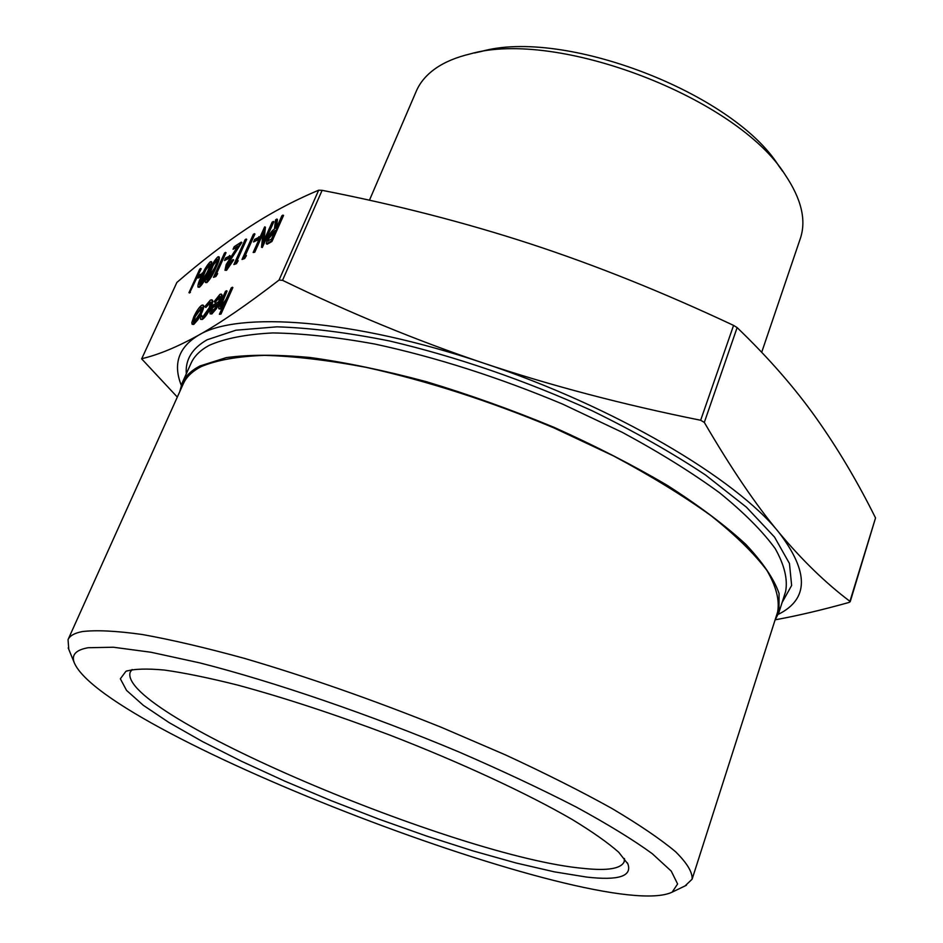 <?xml version="1.0" encoding="UTF-8"?>
<svg xmlns="http://www.w3.org/2000/svg" width="943" height="943" viewBox="0 0 943 943"><rect width="100%" height="100%" fill="white"/><g stroke="black" fill="none" stroke-linecap="round" stroke-linejoin="round"><path stroke-width="1.41" d="M201.201 268.802L189.543 292.99L188.965 292.672L199.786 269.026L201.201 268.802M201.543 275.863L198.065 278.091L197.488 277.772L198.608 275.344L202.757 273.293M211.126 261.565C211.586 263.203 210.478 266.775 207.814 272.256C204.973 278.916 201.979 283.808 198.832 286.943L198.03 287.132C197.547 285.505 198.631 281.933 201.283 276.417C204.148 269.804 207.154 264.924 210.313 261.777L211.703 261.883L210.124 268.637M206.977 275.615C204.407 281.167 201.873 285.045 199.409 287.261L198.03 287.132M225.448 252.382L215.511 274.26L217.644 273.623L215.912 276.511L213.483 277.336L224.54 252.972L226.025 252.712L216.548 273.611M230.139 255.824L229.008 258.347L224.505 260.516L225.636 258.005L230.139 255.824M233.039 249.235L234.182 246.724L241.231 242.151L227.204 263.781L226.473 267.576L227.157 267.399L232.143 260.162L233.664 259.914L226.556 270.311L224.988 270.24L226.19 264.559L237.848 246.123L233.039 249.235L236.988 247.408M241.231 242.151L241.821 242.481L227.793 264.111L226.862 267.553M246.088 238.992L235.986 261.4L238.202 260.728L236.422 263.686L233.888 264.559L245.145 239.616L246.689 239.333L237.035 260.739M254.327 233.652L244.154 256.272L246.418 255.577L244.614 258.571L242.021 259.466L253.361 234.277L254.928 233.994L245.215 255.6M259.549 236.999L258.382 239.605L253.561 241.95L254.728 239.357L259.549 236.999M264.818 226.85L263.18 242.233L272.197 222.053L273.835 221.758L262.319 247.502L261.494 247.29L263.156 231.766L254.138 251.887L254.751 252.241L253.148 252.5L264.582 227.004L265.419 227.204L264.028 240.324M262.908 234.017L254.751 252.241M282.924 215.098L283.548 215.464L271.949 241.491L267.223 244.19L266.268 243.789L267.258 238.685C269.828 233.463 272.221 230.269 274.437 229.09L275.545 219.884L276.818 219.059L275.71 228.277L276.547 227.746L281.886 215.77L282.924 215.098L271.325 241.125L266.268 243.789M276.818 219.059L277.431 219.424L276.429 227.817M201.637 315.139L201.861 317.025L202.839 316.813L209.252 307.736L210.372 302.078L205.279 307.1L205.091 306.31L210.43 300.039L212.293 300.074C213.153 300.734 212.682 303.151 210.867 307.335C207.814 313.606 204.973 317.65 202.344 319.453L200.564 319.347L200.364 316.742L201.637 315.139L202.215 317.072M210.619 302.373L205.88 307.43L205.279 307.1M220.061 296.703L215.11 302.444L214.167 301.536L219.943 294.357L221.11 294.075C221.841 294.947 221.275 297.481 219.436 301.666L215.747 308.42L210.148 313.854L209.876 311.709L211.975 305.744L218.693 301.784L219.837 296.385L214.497 302.114M221.369 294.357L221.723 294.405C222.454 295.277 221.888 297.811 220.049 302.008L216.36 308.762L211.845 313.948L210.148 313.854M850.173 601.811L875.54 517.943C857.505 481.673 837.679 448.314 816.06 417.855C794.643 387.691 768.333 357.609 737.131 327.598L733.571 325.394C663.2 292.342 595.469 265.16 530.414 243.872C465.253 222.595 395.824 204.749 322.129 190.333L318.663 190.203C292.967 201.024 268.991 213.861 246.724 228.701C224.21 243.718 200.93 261.635 176.871 282.452L141.745 358.694C158.2 354.886 177.154 347.048 198.619 335.178C219.884 323.39 246.701 305.025 279.057 280.059L282.535 280.319C349.853 313.041 416.841 340.635 483.511 363.102C550.134 385.439 622.521 404.5 700.661 420.26L704.315 422.417C730.978 468.152 755.826 504.811 778.871 532.406C802.116 560.201 825.809 583.175 849.938 601.328L849.207 602.4C821.636 610.086 797 615.873 775.311 619.775M226.438 290.715L220.662 303.717L220.273 306.428L220.968 306.263L225.837 299.733L231.318 287.792L232.886 287.556L220.968 314.09L219.401 314.29L224.446 303.068L219.766 308.679L220.379 309.009L218.941 308.844C218.363 307.783 219.118 305.108 221.192 300.817L225.495 291.269L227.039 291.045L220.697 306.392M222.913 306.499L220.379 309.009M202.804 305.002L203.393 305.332C204.171 306.074 203.641 308.55 201.802 312.734L197.877 319.795L193.775 324.416L192.148 324.298L191.83 322.659L193.786 316.777C196.592 310.942 199.232 307.1 201.719 305.261L202.804 305.002C203.582 305.756 203.051 308.22 201.213 312.404L197.276 319.477L192.148 324.298M218.646 256.685L219.236 257.015C219.707 258.665 218.599 262.26 215.923 267.788C213.071 274.507 210.041 279.446 206.835 282.629L205.433 282.499C204.926 280.849 206.01 277.254 208.686 271.702C211.55 265.03 214.591 260.103 217.809 256.909L218.646 256.685C219.118 258.347 218.022 261.93 215.346 267.458C212.493 274.177 209.464 279.128 206.258 282.299L205.433 282.499M778.223 614.376C808.905 599.194 809.118 571.871 778.871 532.406C736.342 478.796 613.787 406.221 483.511 363.102C353.047 318.875 238.025 310.954 198.619 335.178C178.616 347.26 172.828 363.939 181.245 385.216M177.319 397.074L141.603 358.8M774.993 620.223L778.953 612.349L779.071 593.453C773.944 578.813 762.816 562.405 745.701 544.241C725.096 525.298 698.987 505.696 667.385 485.421C633.012 465.182 595.21 445.815 554.001 427.32C511.66 409.792 469.154 394.598 426.484 381.726C384.72 370.528 345.998 362.466 310.33 357.527C277.195 354.474 249.176 354.509 226.273 357.621L199.869 366.014C191.04 370.646 185.099 376.387 182.058 383.223L179.736 391.722M624.466 858.519L624.195 861.69C621.107 868.727 607.551 870.967 583.528 868.409C457.768 857.317 116.13 713.002 130.228 672.076L132.138 669.53M586.617 877.073C618.431 880.703 632.199 876.342 627.908 863.988L618.738 852.272C608.058 842.818 592.534 831.879 572.153 819.467C527.656 793.664 461.127 762.71 389.471 734.951C334.6 714.252 284.032 697.631 237.754 685.113C209.205 677.946 184.769 672.925 164.447 670.06C146.813 668.434 133.977 668.846 125.926 671.298L120.35 678.795L126.551 690.406L143.289 705.293L169.08 722.586L202.344 741.493L241.479 761.272L284.951 781.217L331.264 800.713L378.956 819.172L426.613 836.064L472.749 850.822L515.868 862.939L554.378 871.851L586.617 877.073M88.147 647.723L113.408 647.24L150.986 652.25L199.951 662.929C273.67 681.671 370.234 714.711 459.064 752.019C502.371 770.808 541.494 789.185 576.409 807.137C608.046 824.394 633.331 839.907 652.25 853.674L671.239 871.108L677.604 883.98L672.17 892.137C602.424 925.46 103.73 734.031 74.202 662.587C71.279 654.855 75.935 649.892 88.147 647.723M782.655 171.308L778.741 165.85C733.324 92.897 563.549 27.724 480.977 51.547L474.423 52.985M685.054 885.913L692.115 879.182C692.598 872.275 687.082 863.128 675.553 851.706C660.383 839.046 639.083 824.583 611.653 808.316C580.9 791.236 545.478 773.425 505.389 754.86L441.43 727.359C373.015 699.859 307.512 676.909 244.909 658.52C205.916 647.794 171.744 639.79 142.381 634.521C116.331 630.879 96.292 629.889 82.265 631.574C74.473 633.107 69.735 635.782 68.049 639.625L68.78 649.35M692.115 879.182L777.633 611.983C779.767 600.196 776.183 586.322 766.871 570.362C754.094 553.364 735.41 535.094 710.81 515.538C682.991 495.582 650.517 475.685 613.421 455.882L553.73 427.804C489.441 400.94 426.884 380.795 366.073 367.346C327.94 360.155 294.051 356.159 264.405 355.358C237.754 356.336 216.642 360.108 201.083 366.662C192.254 371.294 186.325 377.011 183.284 383.836L68.049 639.625M369.444 200.234L416.299 91.153C420.024 82.454 426.436 74.886 435.548 68.462C444.648 62.108 456.2 57.264 470.203 53.916C556.959 28.726 737.544 98.048 785.165 174.82C801.467 199.067 806.513 220.308 800.312 238.567L761.696 352.281M232.273 287.214L220.356 313.748L220.968 314.09M220.662 303.717L221.275 304.059M219.766 308.679L218.941 308.844M220.356 313.748L219.401 314.29M217.574 304.129L211.857 307.477L211.373 311.52L214.945 308.479L217.574 304.129M219.024 296.562L219.636 296.904M211.232 313.618L211.845 313.948M215.747 308.42L216.36 308.762M219.436 301.666L220.049 302.008M217.008 305.143L212.47 307.819L211.715 311.555M211.857 307.477L212.47 307.819M211.692 299.744C212.552 300.404 212.069 302.821 210.254 307.005C207.212 313.276 204.372 317.32 201.743 319.123L202.344 319.453M201.743 319.123L200.564 319.347M210.254 307.005L210.867 307.335M209.393 302.302L209.994 302.632M194.199 321.846L200.329 312.911L201.519 307.312L194.671 316.247L193.445 321.999L194.199 321.846M197.276 319.477L197.877 319.795M193.174 324.086L193.775 324.416M201.213 312.404L201.802 312.734M194.671 316.247L195.26 316.577L193.822 322.011M201.755 307.607L195.26 316.577M200.718 307.477L201.307 307.807M271.49 239.098L275.356 230.41L273.27 231.707L268.272 238.049L267.718 241.102L271.49 239.098M271.325 241.125L271.949 241.491M266.598 243.824L267.223 244.19M274.896 231.436L268.896 238.402L268.154 241.066M268.272 238.049L268.896 238.402M254.138 251.887L253.148 252.5M273.211 221.405L261.706 247.149L262.319 247.502M258.948 236.646L257.781 239.263L258.382 239.605M257.781 239.263L253.561 241.95M245.805 255.235L244.001 258.229L244.614 258.571M244.001 258.229L242.021 259.466M237.601 260.386L235.821 263.345L236.422 263.686M235.821 263.345L233.888 264.559M227.204 263.781L227.793 264.111M232.579 254.975L233.169 255.305M233.074 259.573L225.955 269.981L226.556 270.311M225.955 269.981L224.988 270.24M229.55 255.494L228.406 258.017L229.008 258.347M228.406 258.017L224.505 260.516M217.055 273.293L215.322 276.181L215.912 276.511M215.322 276.181L213.483 277.336M214.45 268.036C216.654 263.545 217.574 260.622 217.208 259.254L212.682 264.877L209.546 271.16C207.389 275.627 206.482 278.55 206.823 279.953L214.45 268.036M217.42 259.62L213.259 265.195L207.201 279.906M216.654 259.384L217.244 259.714M209.546 271.16L210.136 271.478M206.941 272.822C209.134 268.354 210.053 265.454 209.7 264.111L205.244 269.663L202.144 275.886C199.987 280.319 199.079 283.23 199.409 284.621L206.941 272.822M209.912 264.464L205.81 269.981L199.786 284.562M202.238 273.01L201.613 275.721M201.13 275.45L197.488 277.772M200.635 268.484L189.802 292.153L190.38 292.471M189.802 292.153L188.965 292.672M141.745 358.694L176.871 282.452M318.663 190.203L279.057 280.059M875.54 517.943L849.938 601.328M704.315 422.417L737.131 327.598M733.571 325.394L700.661 420.26M282.535 280.319L322.129 190.333M182.058 383.223L191.052 363.267C194.199 356.218 200.222 350.254 209.122 345.386C224.835 338.431 246.088 334.282 272.869 332.938C302.644 333.398 336.651 337.111 374.866 344.054C435.807 357.185 498.411 377.212 562.688 404.134L622.345 432.377C659.393 452.357 691.785 472.49 719.521 492.753C744.015 512.627 762.592 531.263 775.24 548.649C784.423 565.01 787.888 579.297 785.625 591.497L778.953 612.349M782.089 602.542L791.637 585.473L789.456 563.478L774.521 537.074L746.42 507.169L705.553 475.036C672.394 452.97 634.568 431.54 592.063 410.735C524.402 380.112 456.942 356.867 389.683 341.012C347.484 332.561 309.905 327.834 276.936 326.832L235.95 330.203L207.106 339.786C192.148 348.332 185.205 359.684 186.29 373.841M222.465 299.509L223.078 299.85M269.026 242.563L269.651 242.929M273.27 231.707L273.894 232.072M127.234 670.779L125.926 671.298M627.284 862.727L627.908 863.988M672.17 892.137L686.445 885.253M74.202 662.587L68.202 647.924M221.723 294.405L221.11 294.075"/></g></svg>
